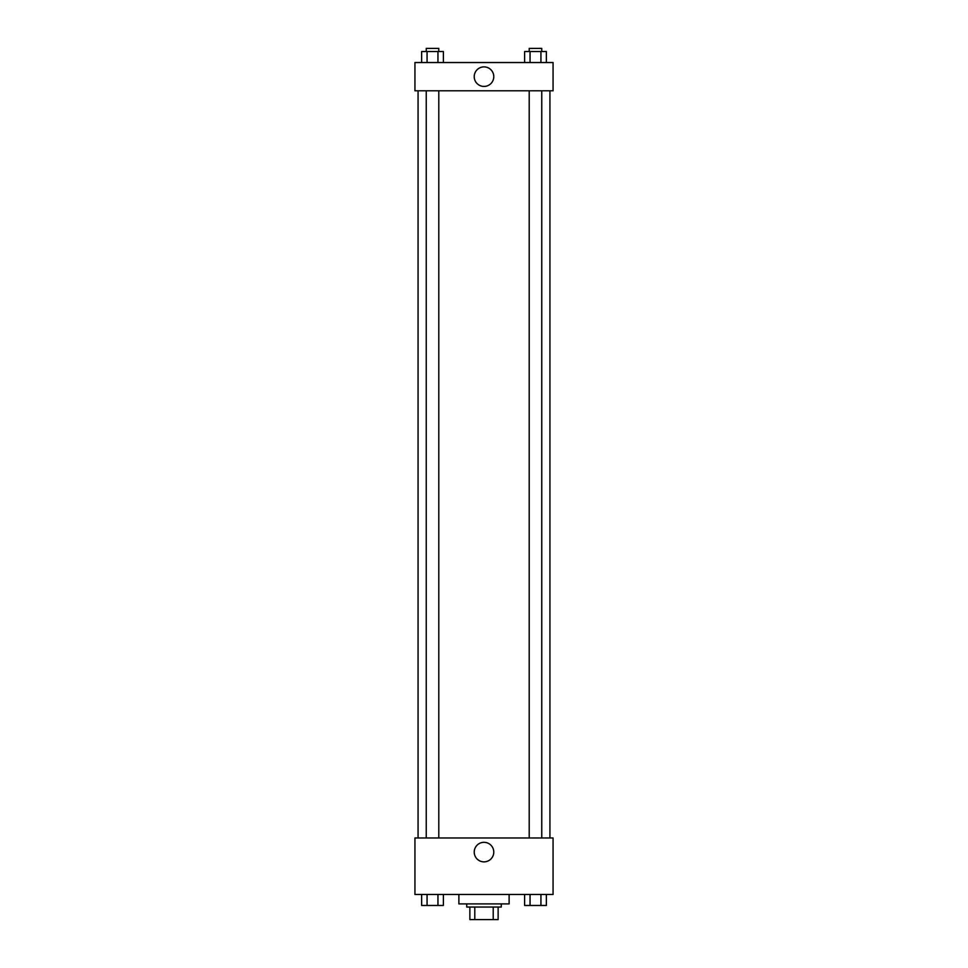 <?xml version="1.0" encoding="UTF-8"?>
<svg xmlns="http://www.w3.org/2000/svg" width="968" height="968" viewBox="0 0 968 968"><rect width="100%" height="100%" fill="white"/><g stroke="black" fill="none" stroke-linecap="round" stroke-linejoin="round"><path stroke-width="1.45" d="M493.208 907.04L493.208 919.6L469.867 919.6L469.867 907.04M493.208 919.6L498.133 919.6L498.133 907.04L498.133 919.6M501.267 903.906L501.267 907.04L466.733 907.04L466.733 903.906M474.792 907.04L474.792 919.6M458.88 894.48L458.88 903.906L509.12 903.906L509.12 894.48M553.067 894.48L414.933 894.48L414.933 837.973L553.067 837.973L553.067 894.48M484 861.871A9.777 9.777 0 0 1 475.53 847.218A9.777 9.777 0 0 1 492.47 847.218A9.777 9.777 0 0 1 484 861.871M549.933 90.786L549.933 837.973M529.206 837.973L529.206 90.786M438.794 90.786L438.794 837.973M553.067 90.786L414.933 90.786L414.933 62.533L553.067 62.533L553.067 90.786M493.777 76.653A9.777 9.777 0 0 1 479.112 85.123A9.777 9.777 0 0 1 479.112 68.196A9.777 9.777 0 0 1 493.777 76.653M546.363 62.533L546.363 51.534L524.608 51.534L524.608 62.533M540.931 51.534L540.931 62.533M530.053 51.534L530.053 62.533M529.206 51.534L529.206 48.4L541.765 48.4L541.765 51.534M443.392 62.533L443.392 51.534L421.637 51.534L421.637 62.533M437.947 51.534L437.947 62.533M427.069 51.534L427.069 62.533M426.235 51.534L426.235 48.4L438.794 48.4L438.794 51.534M546.363 894.48L546.363 905.467L524.608 905.467L524.608 894.48M540.931 894.48L540.931 905.467M530.053 894.48L530.053 905.467M541.765 905.467L529.206 905.467M443.392 894.48L443.392 905.467L421.637 905.467L421.637 894.48M437.947 894.48L437.947 905.467M427.069 894.48L427.069 905.467M438.794 905.467L426.235 905.467M418.067 90.786L418.067 837.973M541.765 837.973L541.765 90.786M426.235 90.786L426.235 837.973"/></g></svg>
